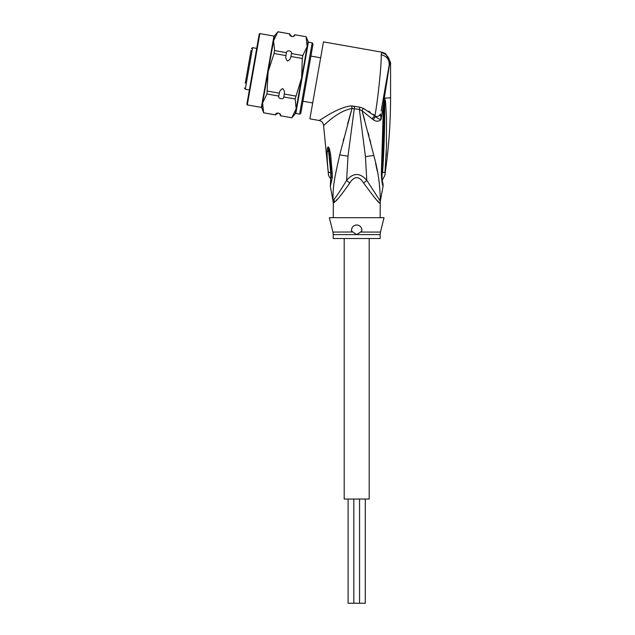 <?xml version="1.0" encoding="UTF-8"?>
<svg xmlns="http://www.w3.org/2000/svg" width="635" height="635" viewBox="0 0 635 635"><rect width="100%" height="100%" fill="white"/><g stroke="black" fill="none" stroke-linecap="round" stroke-linejoin="round"><path stroke-width="0.95" d="M365.292 499.039L365.292 603.25L348.099 603.25L348.099 499.039M369.197 238.522L369.197 499.039L344.194 499.039L344.194 238.522M251.071 50.403L245.285 83.201M256.715 48.379L252.611 47.657L251.404 48.506M252.611 47.657L245.285 89.225L249.388 89.948M312.69 102.957L302.951 101.243M320.651 57.801L310.912 56.086M247.237 72.144L249.745 57.928M246.404 76.851L246.094 78.597M249.245 60.762L249.436 59.666M250.928 51.197L251.008 50.736M246.578 75.859L246.65 75.446M377.23 171.061L375.634 163.449M373.158 119.682L375.587 116.475C377.214 118.166 379.039 119.174 381.063 119.515L380.587 113.959C380.087 115.689 378.42 116.53 375.587 116.475L363.339 108.323L359.823 107.188L363.339 108.323L362.053 110.744L373.158 119.682C376.285 121.753 378.92 121.698 381.063 119.515L383.437 104.354L382.214 145.066L383.238 144.685L384.524 97.996L384.064 99.481L389.834 62.579C389.366 57.356 386.628 54.062 381.627 52.697L381.19 54.753C381.651 63.206 378.285 96.885 374.991 115.681L372.031 118.713M352.298 105.989L353.139 106.013M389.128 65.492L389.834 62.579L390.565 62.452L385.532 53.53L381.952 52.189L323.461 41.878L309.888 118.848L319.246 120.499C321.794 121.134 323.223 122.753 323.548 125.357C323.906 126.143 336.034 111.673 352.028 108.418L359.378 109.434L362.053 110.744L373.817 155.424C378.182 171.22 380.325 186.42 380.238 201.041L366.776 180.332L365.442 156.678L373.817 155.424M368.61 111.173L370.221 112.212M373.15 114.284L374.975 115.673M363.212 114.752L364.752 120.229M368.157 132.826L369.006 136.088M369.832 139.271L370.681 142.597M382.016 173.641L381.333 174.165C381.818 181.618 382.413 185.563 383.127 186.007C382.349 185.245 381.746 181.292 381.333 174.165L382.214 145.066M384.246 104.489L383.437 104.354L384.064 99.481M381.119 110.958L389.16 65.326C389.525 59.674 386.866 56.15 381.19 54.753M365.442 156.678L359.378 109.434L359.823 107.188L351.75 106.005C345.71 105.759 333.883 111.395 327.366 115.467L319.246 120.499M385.532 53.53L381.952 52.189L381.627 52.697M351.75 106.005L352.028 108.418L347.631 123.896M352.028 108.418L339.693 154.916C335.383 174.538 332.335 186.373 333.153 201.041A10.422 10.374 90 0 1 333.359 203.081L334.613 202.049C336.78 200.708 341.813 194.397 349.718 183.094L346.615 180.332L347.996 156.162L354.608 106.196M334.367 202.287L334.081 199.438C337.225 195.413 341.4 189.047 346.615 180.332C353.322 172.577 360.037 172.577 366.776 180.332L363.672 183.094C359.021 175.816 354.37 175.816 349.718 183.094L348.647 184.809M380.143 217.678L380.238 201.041A10.422 10.374 -90 0 0 380.032 203.081L379.444 202.684M378.349 201.612L377.333 200.573M375.65 198.787L373.777 196.715M380.143 203.081L380.032 203.081C379.77 204.303 374.317 197.644 363.672 183.094M336.161 200.462L337.328 199.231M343.765 138.478L343.186 140.732M330.819 172.895C330.835 180.578 330.819 180.586 330.772 172.918L328.247 171.942C328.501 175.196 328.493 175.204 328.224 171.958C328.493 175.204 328.501 175.196 328.247 171.942L328.247 171.942C327.485 164.132 326.977 158.226 327.192 150.797C327.327 148.257 327.644 146.995 328.136 147.002L328.454 147.145C329.12 147.566 329.843 150.09 330.629 154.718L332.319 174.117L332.216 178.03L330.327 186.38L333.05 201.041L334.081 199.438M330.327 186.38L330.724 178.856C329.057 176.657 328.287 175.165 328.422 174.371L323.548 125.357M360.529 232.069L356.695 234.593L351.568 231.092C351.425 227.449 353.139 225.409 356.695 224.973C360.212 225.33 361.918 227.37 361.823 231.092L360.529 232.069L380.452 232.069L384.048 217.678L329.343 217.678L332.938 232.069L352.766 232.005M357.926 225.115A5.207 5.207 0 0 0 356.695 224.973L355.465 225.123M359.124 225.576A5.207 5.207 0 0 1 360.172 226.298M361.609 228.441A5.207 5.207 0 0 1 361.887 229.743M351.488 230.354A5.207 5.207 0 0 1 351.496 229.814M353.179 226.338A5.207 5.207 0 0 1 354.243 225.584M354.092 232.87L356.695 234.593L333.248 234.593L333.248 238.522L380.143 238.522L380.143 234.593L356.695 234.593M332.311 174.038A7.818 1.333 176.1 0 1 331.176 173.426L331.176 173.514A7.818 1.333 176.1 0 1 331.176 173.466M332.319 174.117A7.818 1.333 176.1 0 1 331.176 173.514L330.454 183.166M332.216 178.03L331.391 175.998M331.279 173.276L330.764 172.855L328.295 147.963L329.962 158.845L331.176 173.426M328.247 171.942L331.272 173.196M327.192 150.797L328.684 151.717L328.136 147.002M328.454 147.145L329.494 154.988L330.629 154.718M384.58 97.703L385.548 101.632L386.461 117.364L386.421 147.574L384.985 172.164L382.58 172.815C382.707 180.856 382.707 180.856 382.58 172.815C384.143 149.439 384.842 125.809 384.699 101.902L384.548 97.98L384.699 101.902L385.548 101.632M384.977 172.188L384.929 172.736M386.524 143.192L386.437 147.122M386.286 151.781L386.112 156.027M384.5 98.06L383.588 96.933L382.048 105.68M389.827 62.166L389.541 60.269M380.579 113.975L379.047 115.864M380.341 201.041L383.127 186.007L382.913 183.356M383.04 183.872L382.929 183.42C382.238 181.158 381.945 177.935 382.048 173.76L383.238 144.685M306.927 78.661L300.823 113.3L299.617 114.149L312.19 42.823L313.039 44.029L306.927 78.661M274.431 35.901L277.908 31.75L273.582 40.711L268.097 71.819L274.074 53.499L274.59 50.578L273.582 40.711L274.431 35.901L273.939 36.076L261.366 107.402L261.763 107.736L262.612 102.926L266.93 93.996L268.097 71.819L262.612 102.926L263.62 112.792L275.463 114.879C275.503 111.919 281.472 112.974 280.495 115.76L291.846 117.769L280.495 115.76M291.846 117.769L296.164 108.839L295.156 98.973L301.649 77.732L302.3 58.476L290.949 56.475C290.552 58.69 289.425 60.206 287.56 61C286.083 59.611 285.536 57.809 285.925 55.586L274.074 53.499M295.156 98.973L283.805 96.972C283.774 99.933 277.797 98.877 278.781 96.083L279.297 93.162L267.446 91.075M279.297 93.162C279.694 90.948 280.821 89.432 282.686 88.638C284.162 90.027 284.71 91.829 284.321 94.051L295.672 96.052M278.781 96.083L266.93 93.996M283.805 96.972L284.321 94.051M261.763 107.736L263.62 112.792M280.487 115.8C280.051 114.824 279.773 111.117 275.463 114.911L263.612 112.824M302.3 58.476L302.816 55.555L307.134 46.625L295.315 113.649L295.807 113.475L308.38 42.148L306.133 36.727L294.775 34.758C294.743 37.719 288.766 36.663 289.75 33.877L277.9 31.782M307.983 41.815L307.134 46.625L306.126 36.759M285.925 55.586L286.433 52.665L274.59 50.578M302.816 55.555L291.465 53.554L290.949 56.475M289.75 33.877L277.908 31.75M306.133 36.727L294.775 34.758M286.433 52.665C286.472 49.705 292.441 50.76 291.465 53.554M259.85 33.591L259.247 34.012L246.856 104.315L247.277 104.918L259.85 33.591L273.939 36.076M347.996 156.162L339.693 154.916M333.359 203.081L333.248 217.678M384.588 98.115L390.565 97.838L390.565 62.452M381.833 173.164L382.58 172.815M353.83 499.039L353.83 603.25M359.561 499.039L359.561 603.25M245.285 89.225L244.435 88.011M333.248 203.081L333.05 201.041M380.143 234.593L380.452 232.069M332.938 232.069L333.248 234.593M329.962 158.845L331.287 173.125M382.191 180.443L384.794 175.53C388.636 149.773 390.557 123.881 390.565 97.838M382.643 182.134L382.786 182.801M383.254 144.732L383.516 134.128M308.38 42.148L312.19 42.823M295.807 113.475L299.617 114.149M295.315 113.649L291.838 117.8M294.783 34.727C294.005 35.56 292.37 38.846 289.758 33.838M247.277 104.918L261.366 107.402"/></g></svg>
